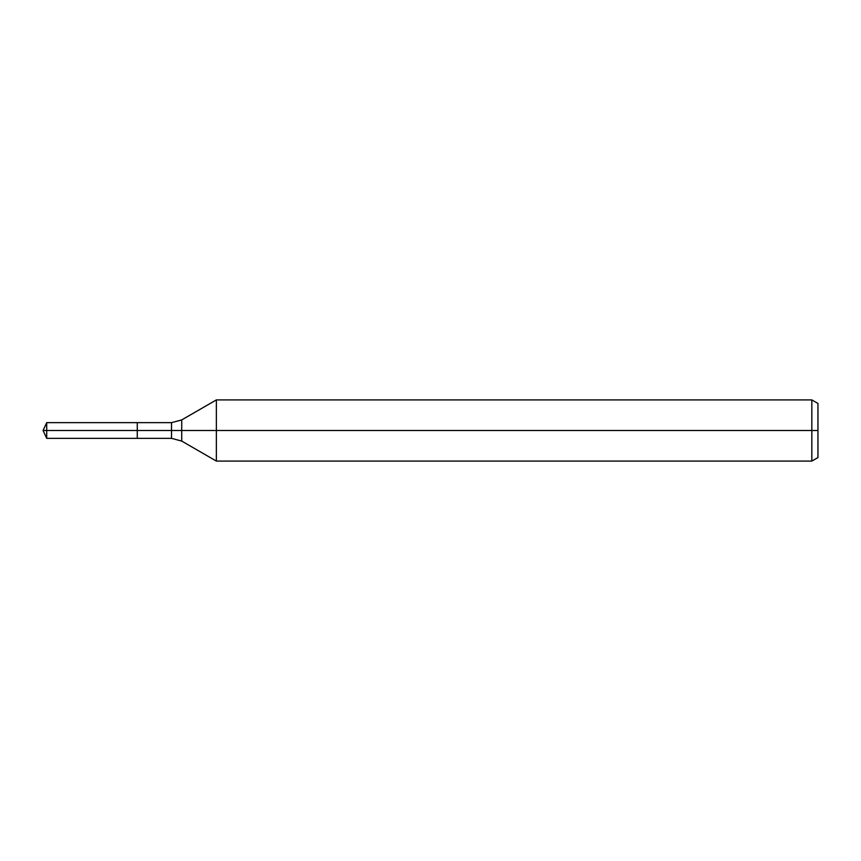 <?xml version="1.0" encoding="UTF-8"?>
<svg xmlns="http://www.w3.org/2000/svg" width="861" height="861" viewBox="0 0 861 861"><rect width="100%" height="100%" fill="white"/><g stroke="black" fill="none" stroke-linecap="round" stroke-linejoin="round"><path stroke-width="0.65" stroke-dasharray="4.3 3.23" d="M137.265 430.5L137.265 438.346L137.265 430.5L43.05 430.5L137.265 430.5L137.265 422.654L137.265 430.5L43.05 430.5M817.95 403.443L817.95 457.557M811.837 399.913L811.837 461.087M216.369 399.913L216.369 461.087M46.709 422.654L46.709 438.346M181.714 419.92L181.714 441.08M171.522 422.654L171.522 438.346"/><path stroke-width="1.29" d="M811.837 461.087L811.837 399.913L817.95 403.443L817.95 457.557L811.837 461.087L216.369 461.087L216.369 399.913L181.714 419.92L181.714 441.08L171.522 438.346L137.265 438.346L137.265 422.654L46.709 422.654L46.709 430.5L43.05 430.5L46.709 438.346L46.709 430.5L137.265 430.5L43.05 430.5L817.95 430.5M46.709 438.346L137.265 438.346L137.265 422.654L171.522 422.654L171.522 438.346M811.837 399.913L216.369 399.913M181.714 441.08L216.369 461.087M181.714 419.92L171.522 422.654M43.05 430.5L46.709 422.654"/></g></svg>
